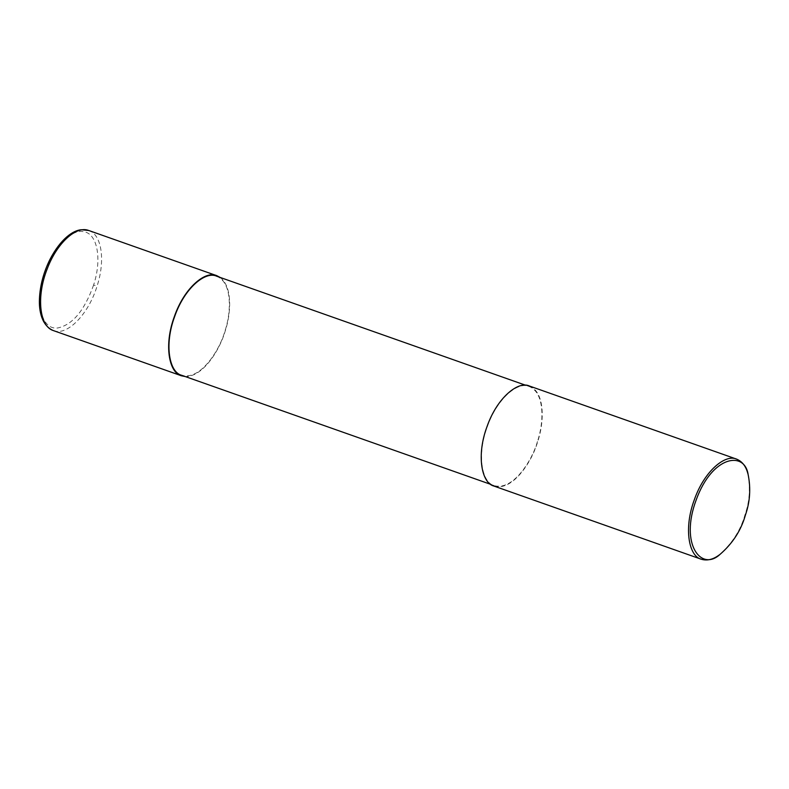 <?xml version="1.0" encoding="UTF-8"?>
<svg xmlns="http://www.w3.org/2000/svg" width="789" height="789" viewBox="0 0 789 789"><rect width="100%" height="100%" fill="white"/><g stroke="black" fill="none" stroke-linecap="round" stroke-linejoin="round"><path stroke-width="0.59" stroke-dasharray="3.94 2.96" d="M220.141 277.432C233.1 287.226 230.802 314.525 225.131 331.291C219.944 349.31 203.365 376.945 185.168 376.531M216.62 276.189C232.913 282.709 231.039 313.509 224.875 331.232C219.638 350.237 200.317 380.791 181.648 375.288M537.447 441.544C532.2 460.549 512.88 491.103 494.22 485.6C481.862 482.69 476.635 455.154 487.237 426.8C497.159 398.179 518.097 381.176 529.192 386.502C545.485 393.021 543.611 423.821 537.447 441.544M529.37 385.999C545.83 392.587 543.927 423.703 537.704 441.603C532.407 460.796 512.899 491.655 494.042 486.103M747.765 473.262C750.625 487.434 749.708 501.262 745.003 514.753C740.565 530.494 731.847 543.996 718.828 555.239M88.812 230.516C101.712 234.461 105.529 260.478 97.067 286.091C88.536 314.367 67.035 336.282 53.415 330.601M93.595 285.056C84.344 310.797 72.282 325.127 57.4 328.027C42.409 329.723 35.327 305.442 42.991 278.616C49.855 251.76 69.738 228.692 83.466 231.67C97.343 233.13 102.225 259.088 93.595 285.056L97.067 286.091M490.709 484.357L494.22 485.6M525.681 385.259L529.192 386.502"/><path stroke-width="1.18" d="M185.168 376.531L181.47 375.791C168.994 372.852 163.718 345.04 174.418 316.399C184.448 287.482 205.594 270.311 216.797 275.686L220.141 277.432M490.709 484.357L181.648 375.288C169.29 372.378 164.063 344.842 174.675 316.488C184.587 287.867 205.535 270.874 216.62 276.189L525.681 385.259M719.923 554.47L718.828 555.239C712.861 559.588 707.033 560.92 701.342 559.253L494.042 486.103C481.556 483.164 476.28 455.352 486.991 426.701C497.011 397.794 518.166 380.623 529.37 385.999L736.67 459.149C742.163 461.457 745.861 466.161 747.765 473.262L748.13 474.544C750.921 488.361 750.023 501.843 745.437 515C741.118 530.346 732.606 543.503 719.923 554.47C701.273 571.759 679.526 544.262 696.214 499.861C712.27 455.46 744.678 450.726 748.13 474.544M701.342 559.253C688.856 556.314 683.58 528.502 694.29 499.861C704.311 470.944 725.466 453.783 736.67 459.149M53.415 330.601L53.405 330.591C39.332 326.488 36.264 296.329 47.143 269.069C56.621 243.446 76.129 225.348 88.733 230.496L81.385 229.747C73.15 230.24 60.595 238.959 49.963 259.403C43.563 272.363 40.061 285.48 39.45 298.735C38.839 310.748 41.659 325.729 53.415 330.601L181.47 375.791M88.733 230.487L216.797 275.686"/></g></svg>
